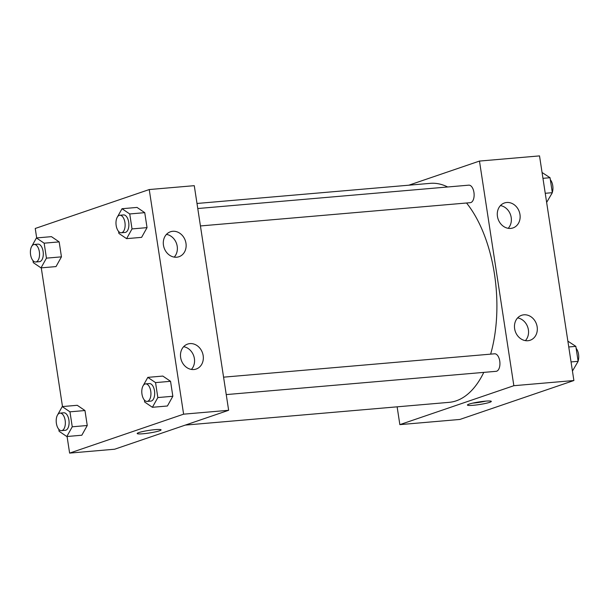 <?xml version="1.0" encoding="UTF-8"?>
<svg xmlns="http://www.w3.org/2000/svg" width="609" height="609" viewBox="0 0 609 609"><rect width="100%" height="100%" fill="white"/><g stroke="black" fill="none" stroke-linecap="round" stroke-linejoin="round"><path stroke-width="0.91" d="M408.822 185.197L479.473 161.073L539.521 155.896L573.891 380.526L459.894 419.449L399.854 424.633L397.129 406.827M485.396 401.164A12.089 1.317 -8.7 0 1 491.318 401.392A12.089 1.317 -8.7 0 1 479.565 404.521A12.089 1.317 -8.7 0 1 467.415 405.054A12.089 1.317 -8.7 0 1 473.33 402.991A12.089 1.317 -8.7 0 1 485.396 401.164M479.473 161.073L513.851 385.703L573.891 380.526M513.851 385.703L399.854 424.633M472.683 403.135A12.089 1.317 171.3 0 0 485.716 401.141M497.446 216.423A13.185 11.206 -108.9 0 1 504.45 202.972A13.185 11.206 -108.9 0 1 519.317 211.825A13.185 11.206 -108.9 0 1 512.968 227.933A13.185 11.206 -108.9 0 1 497.446 216.423M514.635 328.738A13.185 11.206 -108.9 0 1 521.631 315.287A13.185 11.206 -108.9 0 1 536.499 324.14A13.185 11.206 -108.9 0 1 530.157 340.248A13.185 11.206 -108.9 0 1 514.635 328.738M508.203 228.314A13.185 11.206 71.1 0 0 510.548 214.825A13.185 11.206 71.1 0 0 500.446 205.583M525.392 340.629A13.185 11.206 71.1 0 0 527.737 327.14A13.185 11.206 71.1 0 0 517.627 317.898M200.437 225.947L470.308 202.675A8.792 4.537 -94.9 0 0 470.871 202.553A8.792 4.537 -94.9 0 0 474.015 192.969A8.792 4.537 -94.9 0 0 468.801 185.159L197.765 208.529M226.243 394.594L496.114 371.323A8.792 4.537 -94.9 0 0 496.678 371.201A8.792 4.537 -94.9 0 0 499.822 361.617A8.792 4.537 -94.9 0 0 494.607 353.799L223.572 377.169M185.303 425.097L449.107 402.343A109.902 56.667 -94.9 0 0 456.187 400.844A109.902 56.667 -94.9 0 0 483.79 372.381M490.641 354.141A109.902 56.667 -94.9 0 0 466.532 203.003M447.676 186.978A109.902 56.667 -94.9 0 0 430.22 183.355L196.996 203.467M228.641 410.291L194.271 185.669L149.235 189.551L183.613 414.173L228.641 410.291L114.644 449.221L69.616 453.104L67.074 436.501M172.735 231.291A13.185 11.206 -108.9 0 1 185.707 241.94A13.185 11.206 -108.9 0 1 178.977 256.732A13.185 11.206 -108.9 0 1 163.463 245.221A13.185 11.206 -108.9 0 1 170.459 231.77A13.185 11.206 -108.9 0 1 172.735 231.291M193.89 369.526A13.185 11.206 -108.9 0 1 180.645 357.536A13.185 11.206 -108.9 0 1 187.641 344.085A13.185 11.206 -108.9 0 1 202.515 352.938A13.185 11.206 -108.9 0 1 196.167 369.046A13.185 11.206 -108.9 0 1 193.89 369.526M77.244 405.297L84.971 410.535L77.244 405.297L62.232 406.591L69.959 411.829L72.25 426.795L66.815 436.524L59.096 431.286L58.784 429.261M87.254 425.501L84.971 410.535L87.254 425.501L81.827 435.222L87.254 425.501L72.25 426.795M51.438 236.65L59.164 241.887L51.438 236.65L36.426 237.944L44.152 243.181L46.444 258.147L41.009 267.876L33.289 262.639L32.977 260.614M61.448 256.853L59.164 241.887L61.448 256.853L56.02 266.582L61.448 256.853L46.444 258.147M137.025 207.425L144.744 212.663L137.025 207.425L122.013 208.72L129.74 213.957L132.024 228.923L126.596 238.652L118.877 233.414L118.565 231.39M147.035 227.629L144.744 212.663L147.035 227.629L141.608 237.358L147.035 227.629L132.024 228.923M183.613 414.173L69.616 453.104M36.685 237.929L35.238 228.474L149.235 189.551M62.491 406.568L41.267 267.853M167.414 405.997L172.842 396.269L170.55 381.31L162.831 376.073L170.55 381.31L172.842 396.269L167.414 405.997L152.402 407.292L144.676 402.054L144.371 400.029M174.212 257.112A13.185 11.206 71.1 0 0 176.557 243.623A13.185 11.206 71.1 0 0 166.455 234.381M191.401 369.427A13.185 11.206 71.1 0 0 193.746 355.938A13.185 11.206 71.1 0 0 183.636 346.696M138.806 432.588A12.089 1.317 -8.7 0 1 152.159 429.954A12.089 1.317 -8.7 0 1 161.081 429.87A12.089 1.317 -8.7 0 1 149.327 432.999A12.089 1.317 -8.7 0 1 137.177 433.524A12.089 1.317 -8.7 0 1 138.806 432.588M137.177 433.524A12.089 1.317 171.3 0 0 149.327 432.991A12.089 1.317 171.3 0 0 161.081 429.87M56.835 416.526L57.193 415.627M57.703 414.714L62.232 406.591M61.532 430.639L65.277 430.312A8.792 4.537 -94.9 0 0 65.848 430.198A8.792 4.537 -94.9 0 0 68.984 420.613A8.792 4.537 -94.9 0 0 63.77 412.795L60.017 413.123A8.792 4.537 -94.9 0 0 56.256 422.265A8.792 4.537 -94.9 0 0 61.532 430.639A8.792 4.537 -94.9 0 0 62.095 430.517A8.792 4.537 -94.9 0 0 65.232 420.933A8.792 4.537 -94.9 0 0 60.017 413.123M69.959 411.829L84.971 410.535M66.815 436.524L81.827 435.222M31.029 247.878L31.386 246.98M31.896 246.066L36.426 237.944M35.725 261.992L39.478 261.672A8.792 4.537 -94.9 0 0 40.042 261.55A8.792 4.537 -94.9 0 0 43.178 251.966A8.792 4.537 -94.9 0 0 37.964 244.148L34.211 244.475A8.792 4.537 -94.9 0 0 30.45 253.626A8.792 4.537 -94.9 0 0 35.725 261.992A8.792 4.537 -94.9 0 0 36.289 261.878A8.792 4.537 -94.9 0 0 39.425 252.293A8.792 4.537 -94.9 0 0 34.211 244.475M44.152 243.181L59.164 241.887M41.009 267.876L56.02 266.582M143.29 385.482L147.82 377.367L155.546 382.604L157.83 397.563L152.402 407.292M142.422 387.301L142.78 386.403M147.112 401.415L150.865 401.087A8.792 4.537 -94.9 0 0 151.435 400.973A8.792 4.537 -94.9 0 0 154.572 391.381A8.792 4.537 -94.9 0 0 149.357 383.571L145.604 383.891A8.792 4.537 -94.9 0 0 141.844 393.041A8.792 4.537 -94.9 0 0 147.112 401.415A8.792 4.537 -94.9 0 0 147.683 401.293A8.792 4.537 -94.9 0 0 150.819 391.709A8.792 4.537 -94.9 0 0 145.604 383.891M147.82 377.367L162.831 376.073M155.546 382.604L170.55 381.31M157.83 397.563L172.842 396.269M116.616 218.654L116.974 217.756M117.484 216.842L122.013 208.72M121.305 232.767L125.058 232.448A8.792 4.537 -94.9 0 0 125.629 232.326A8.792 4.537 -94.9 0 0 128.765 222.742A8.792 4.537 -94.9 0 0 123.551 214.924L119.798 215.251A8.792 4.537 -94.9 0 0 116.037 224.401A8.792 4.537 -94.9 0 0 121.305 232.767A8.792 4.537 -94.9 0 0 121.876 232.646A8.792 4.537 -94.9 0 0 125.012 223.061A8.792 4.537 -94.9 0 0 119.798 215.251M129.74 213.957L144.744 212.663M126.596 238.652L141.608 237.358M567.862 341.147L575.848 346.361L578.131 361.327L572.445 371.071M568.76 346.97L575.848 346.361M571.044 361.936L578.131 361.327M577.233 362.934A8.792 4.537 -94.9 0 0 577.743 362.02M578.101 361.122A8.792 4.537 -94.9 0 0 576.152 348.386M542.056 172.499L550.041 177.714L552.325 192.68L546.638 202.432M542.954 178.33L550.041 177.714M545.238 193.289L552.325 192.68M551.427 194.286A8.792 4.537 -94.9 0 0 551.944 193.373M552.294 192.474A8.792 4.537 -94.9 0 0 550.346 179.739"/></g></svg>
